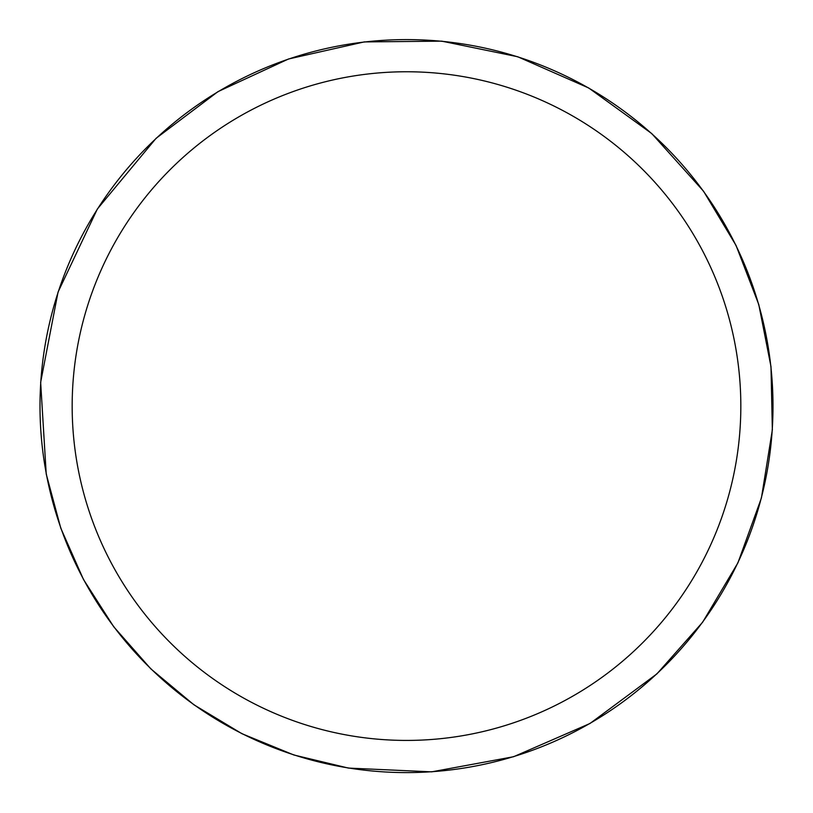 <?xml version="1.0" encoding="UTF-8"?>
<svg xmlns="http://www.w3.org/2000/svg" width="813" height="813" viewBox="0 0 813 813"><rect width="100%" height="100%" fill="white"/><g stroke="black" fill="none" stroke-linecap="round" stroke-linejoin="round"><path stroke-width="1.22" d="M44.634 348.015A366.5 366.5 0 0 1 464.569 44.227A366.5 366.5 0 0 1 768.366 464.162A366.5 366.5 0 0 1 348.421 767.96A366.5 366.5 0 0 1 44.634 348.015M76.392 353.116A334.336 334.336 0 0 0 353.523 736.202A334.336 334.336 0 0 0 736.608 459.071A334.336 334.336 0 0 0 459.477 75.985A334.336 334.336 0 0 0 76.392 353.116M348.401 768.082L431.642 771.852L513.582 756.73L589.984 723.489L656.924 673.865L702.656 622.189L737.909 562.87L761.415 497.993L772.35 429.864L770.988 366.602L758.773 304.529L736.06 245.475L703.54 191.207L651.711 133.535L588.754 88.007L517.698 56.747L441.744 41.148L364.214 41.92L288.493 59.003L217.986 91.635L156.076 138.322L97.357 209.022L58.048 292.091L40.65 382.323L46.229 474.05L60.802 528.206L83.505 579.527L113.739 626.782L150.822 668.855L193.89 704.769L241.949 733.712L293.879 754.992L348.401 768.082"/></g></svg>
